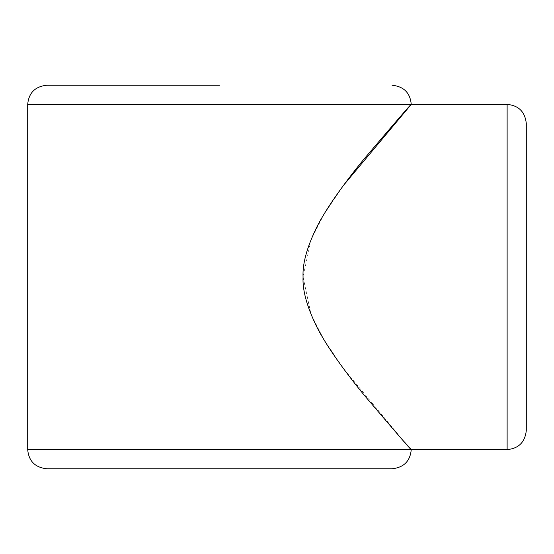 <?xml version="1.0" encoding="UTF-8"?>
<svg xmlns="http://www.w3.org/2000/svg" width="554" height="554" viewBox="0 0 554 554"><rect width="100%" height="100%" fill="white"/><g stroke="black" fill="none" stroke-linecap="round" stroke-linejoin="round"><path stroke-width="0.42" stroke-dasharray="2.77 2.08" d="M404.358 441.912L343.535 368.68L323.765 339.373L311.016 314.326L303.059 277L311.016 239.674L323.765 214.627L343.535 185.32M46.875 468.767L392.059 468.767M526.3 430.416L526.3 123.584M411.241 104.408L27.7 104.408M27.7 449.592L411.241 449.592M507.125 449.592L507.125 104.408"/><path stroke-width="0.83" d="M219.467 85.233L46.875 85.233L219.467 85.233M343.535 185.32L411.241 104.408C412.28 102.58 396.706 120.599 364.511 158.465C348.341 178 326.555 207.148 316.403 227.916C306.84 247.596 302.394 263.96 303.059 277C302.394 290.04 306.84 306.404 316.403 326.084C326.555 346.852 348.341 376 364.511 395.535C396.706 433.401 412.28 451.42 411.241 449.592L404.358 441.912M392.059 468.767L46.875 468.767C35.124 467.528 28.732 461.136 27.7 449.592L411.241 449.592C410.209 461.136 403.818 467.528 392.059 468.767M526.3 277L526.3 430.416C525.053 442.168 518.662 448.56 507.125 449.592L507.125 104.408C518.662 105.44 525.053 111.832 526.3 123.584L526.3 277M46.875 85.233C35.124 86.472 28.732 92.864 27.7 104.408L411.241 104.408C410.209 92.864 403.818 86.472 392.059 85.233M27.7 104.408L27.7 449.592M411.241 449.592L507.125 449.592M411.241 104.408L507.125 104.408"/></g></svg>
